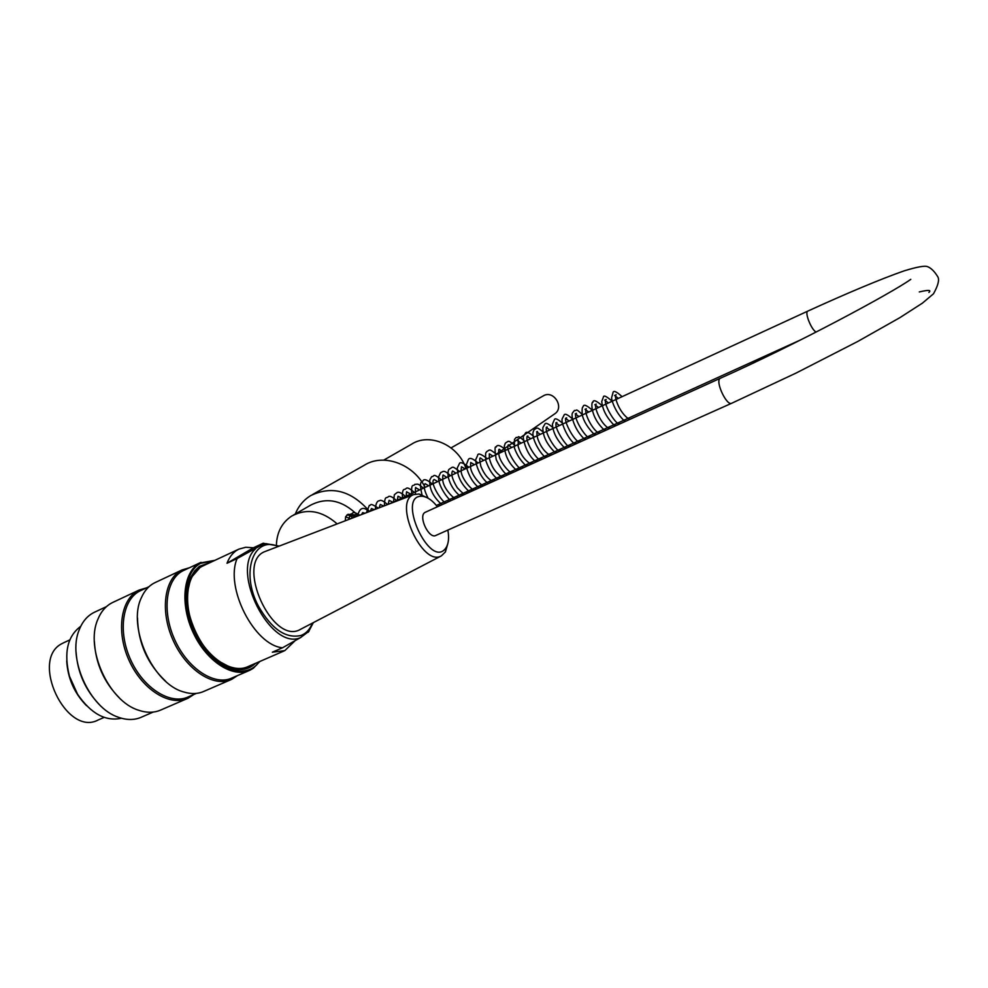 <?xml version="1.0" encoding="UTF-8"?>
<svg xmlns="http://www.w3.org/2000/svg" width="988" height="988" viewBox="0 0 988 988"><rect width="100%" height="100%" fill="white"/><g stroke="black" fill="none" stroke-linecap="round" stroke-linejoin="round"><path stroke-width="1.48" d="M451.047 447.885L543.832 395.571C553.663 390.198 564.259 406.957 555.182 413.527L554.132 414.256M627.541 420.394L629.615 419.455M731.663 403.265L435.881 535.434C428.99 539.448 417.961 516.255 424.951 512.439L720.363 378.243C796.785 344.182 892.275 292.683 910.8 279.332M80.732 626.343C67.394 636.186 63.627 652.809 69.444 676.224L77.57 694.243C90.945 713.669 105.58 721.672 121.45 718.239M86.524 705.679C74.359 693.243 67.752 678.324 66.702 660.91M237.355 675.669L231.624 679.386C214.001 687.907 186.448 670.123 173.184 640.446C159.686 610.893 164.366 578.017 182.138 569.915L189.363 567.779M155.4 582.451L155.017 582.624C149.003 585.551 144.421 590.663 141.259 597.975C127.193 626.935 152.942 683.992 183.706 691.958C191.203 694.268 198.008 694.033 204.108 691.279L230.636 679.806M193.883 694.478L187.992 698.257C169.924 706.951 142.111 689.649 129.033 660.33C115.707 631.134 120.919 598.395 139.135 590.071L146.52 587.86M113.04 602.31L112.657 602.482C106 605.73 101.035 611.449 97.738 619.637C84.894 648.486 108.742 701.369 138.629 710.236C146.879 713.027 154.375 712.904 161.13 709.866L186.991 698.689M99.183 704.407C85.277 689.809 77.57 672.42 76.088 652.253M214.359 560.591L200.391 563.419C182.101 573.213 180.829 611.881 198.847 641.224C216.557 670.827 246.518 680.102 259.338 661.676M255.509 663.343C249.309 669.246 241.554 670.963 232.229 668.518C202.663 662.034 176.531 604.199 190.906 577.103L194.661 570.928L199.465 566.322L210.568 562.357M259.881 661.454L253.323 668.259L249.803 670.272C232.97 678.41 206.541 661.478 193.265 632.851C179.779 604.347 183.151 572.052 199.601 563.061L214.878 560.344M248.865 670.679L232.057 677.953C214.779 686.314 187.745 668.851 174.74 639.742C161.489 610.745 166.058 578.486 183.496 570.533L183.867 570.36M94.7 612.128L94.305 612.313C87.487 615.635 82.436 621.526 79.163 629.961C67.098 658.156 89.686 708.26 118.572 717.313C126.995 720.277 134.677 720.203 141.593 717.103L153.251 712.052M119.338 697.837C103.925 682.239 95.614 663.467 94.379 641.521M196.39 693.391L188.412 696.836C170.689 705.37 143.408 688.389 130.577 659.626C117.498 630.986 122.598 598.851 140.469 590.688L140.852 590.515M165.626 681.226C147.496 664.022 138.122 642.904 137.493 617.846M187.115 593.912L190.808 578.116L200.996 566.383L206.85 564.099M251.742 664.973C246.012 669.049 239.22 670.025 231.39 667.913L216.446 659.922M437.412 506.733C432.695 500.731 427.965 497.297 423.235 496.396C394.298 492.357 430.644 572.497 446.317 547.303C448.651 543.153 449.17 537.41 447.873 530.074M447.836 543.585L445.403 551.946L441.426 555.824C422.531 567.581 392.681 501.731 413.663 494.593L419.122 494L427.335 497.791M266.389 551.008L265.327 551.415C234.452 562.024 272.602 646.374 300.562 629.294L441.426 555.824M309.009 631.233L300.587 637.581L282.531 647.77C254.311 645.337 224.684 587.341 237.108 558.553L264.376 543.511L263.339 543.178L253.41 547.797L245.79 547.253L238.886 549.13C233.563 551.724 229.611 556.429 227.005 563.259L253.41 547.797M282.531 647.77L272.342 652.204L284.791 650.635L294.819 640.965M227.005 563.259L237.108 558.553M202.948 565.926L201.219 566.816C185.905 575.251 182.842 605.323 195.402 631.814C207.752 658.416 232.328 674.174 248.025 666.591L283.951 651.006M104.111 717.387L98.281 719.931C66.332 737.394 29.418 659.404 62.145 643.534L63.862 642.669M345.306 520.775L345.615 516.749L347.961 514.303L359.879 515.193M356.335 516.551L346.911 514.958M293.473 515.044L310.578 505.201C326.67 496.89 342.28 500.138 357.421 514.946M276.393 544.968C276.912 532.149 282.012 522.516 291.682 516.082C306.873 508.03 322.039 510.635 337.155 523.899M369.586 511.475C351.419 490.678 331.758 485.404 310.603 495.643C303.637 499.965 298.524 506.078 295.301 513.995M312.492 494.58L364.214 465.299C383.233 452.998 413.33 463.718 425.124 487.393M352.63 517.971L349.27 514.723M466.818 493.383L467.361 491.394M465.99 468.559C458.444 445.032 429.41 432.287 411.403 444.291L383.739 460.124M388.827 504.115L807.814 311.109C846.963 293.214 881.173 278.863 904.181 270.848C916.889 266.958 924.632 265.537 927.399 266.599C931.079 267.958 934.599 271.465 937.97 277.085C939.465 280.147 937.97 285.717 933.499 293.782L922.483 303.094L899.994 317.593L857.745 341.465L796.069 373.069L731.75 403.228C726.81 406.451 715.016 381.405 720.079 378.416L720.363 378.243M807.814 311.109L807.641 311.22C804.528 312.85 811.63 330.239 816.174 332.067M278.246 546.463C253.62 535.385 240.232 572.237 258.436 606.138C271.552 629.01 285.68 638.804 300.797 635.519C306.082 633.567 309.948 629.442 312.393 623.119M300.587 637.581C270.922 651.388 229.883 570.928 255.497 548.896M263.648 544.104L266.019 543.659L279.196 546.105L264.376 543.511M313.245 622.823L308.355 632.11M555.182 413.527L494.642 455.369M355.47 516.885L353.914 516.65L352.951 517.848M364.93 513.266L362.67 512.599L361.546 514.563M374.329 509.66L371.439 508.536L370.29 511.204M383.69 506.078L380.257 504.448L379.145 507.82M392.829 502.262L389.124 500.336L388.111 504.386M401.721 498.162L398.016 496.211L397.151 500.916M410.65 494.049L406.994 492.098C406.525 490.826 406.278 492.592 406.266 497.421M419.628 489.925L416.034 487.911C415.466 486.392 415.281 488.443 415.491 494.025M428.644 485.763L425.112 483.688C423.272 485.787 424.272 490.616 428.113 498.211M437.709 481.588L434.214 479.476C428.347 482.305 444.946 506.35 446.49 502.608M452.677 499.805L453.22 497.816M446.811 477.402L443.39 475.216C442.859 474.339 442.649 475.994 442.748 480.217C443.377 488.652 454.554 499.595 455.715 498.421M461.841 495.643L462.384 493.654M455.962 473.19L452.59 470.943C450.713 473.882 452.294 479.513 457.358 487.825C462.347 493.024 464.879 495.149 464.978 494.222M471.054 491.456L471.585 489.468M465.15 468.954L461.47 466.756L461.112 470.325C460.68 477.624 471.745 490.443 474.277 489.986M480.316 487.257L480.835 485.269M474.376 464.693L470.72 462.47L470.523 466.818C470.683 474.018 480.773 485.812 483.638 485.738M489.616 483.033L490.122 481.045M483.663 460.42L480.477 458C479.378 457.53 479.513 460.334 480.884 466.398C484.182 474.326 488.233 479.353 493.037 481.477M498.965 478.785L499.459 476.796M492.975 456.135L489.307 453.825L489.369 458.432C491.715 467.349 496.087 473.598 502.472 477.192M508.351 474.524L508.832 472.536M502.349 451.812L499.311 449.244C498.644 449.132 498.508 450.824 498.878 454.307C499.385 461.705 509.672 473.141 511.969 472.882M517.786 470.239L518.255 468.25M511.759 447.478L508.091 445.094L508.795 444.835C503.522 448.033 520.009 471.992 521.503 468.547M527.259 465.928L527.728 463.952M521.219 443.13L517.551 440.71L518.317 440.401L518.132 446.354C520.602 454.604 524.912 460.556 531.075 464.199M536.793 461.606L537.237 459.618M530.717 438.746L527.049 436.276L527.888 435.955C522.985 438.166 537.089 461.31 540.708 459.828M546.364 457.259L546.809 455.27M540.263 434.35L536.583 431.842L537.509 431.472C536.595 432.386 536.719 434.942 537.892 439.129C540.757 446.909 544.931 452.343 550.39 455.431M555.985 452.887L556.417 450.911M549.859 429.928L546.191 427.384L547.179 426.964C542.536 429.163 556.022 451.961 560.11 451.01M565.655 448.503L566.062 446.514M559.504 425.495L555.812 422.889L556.899 422.456C551.81 425.285 568.075 449.503 569.891 446.576M575.362 444.094L575.769 442.105M569.187 421.024L565.506 418.381L566.655 417.887C561.802 417.615 574.201 441.908 579.709 442.118M585.118 439.66L585.514 437.684M578.931 416.541L575.238 413.849L576.461 413.33C571.891 415.54 585.723 438.598 589.577 437.635L589.651 435.807M594.937 435.202L595.319 433.226M588.712 412.033L585.007 409.304L586.329 408.723C583.167 412.342 593.566 432.164 599.494 433.127M604.792 430.731L605.162 428.755M598.543 407.501L594.838 404.722L596.233 404.104C593.245 405.623 600.716 424.642 609.46 428.607M614.697 426.223L615.055 424.247M608.423 402.956L604.705 400.115L606.2 399.461C602.001 401.597 614.882 424.173 619.476 424.05M624.651 421.703L624.996 419.727M618.352 398.386L614.622 395.496L616.203 394.78C613.449 394.274 618.513 412.7 629.554 419.48M350.505 518.786L345.565 516.86M359.78 515.23C355.865 512.686 353.432 511.994 352.457 513.155C350.777 515.254 350.864 511.376 348.789 519.441M369.043 511.685C363.399 506.14 359.583 507.61 357.557 516.082M378.318 508.141C368.697 501.805 371.574 505.782 369.339 505.362L366.412 512.698M387.592 504.584C383.344 500.854 380.664 499.57 379.528 500.743C377.157 500.694 375.761 503.534 375.341 509.277M396.509 500.57C392.471 496.89 389.766 495.581 388.37 496.643C386.506 499.014 384.838 494.543 384.344 505.831M405.401 496.47C401.499 492.864 398.744 491.555 397.114 492.555L394.373 494.704L393.409 502.349M414.33 492.357C405.179 484.713 407.142 489.443 404.302 489.381C402.647 489.715 402.067 492.876 402.548 498.854M423.309 488.22C417.047 482.292 417.442 484.688 414.861 484.305C413.404 487.208 410.959 481.564 411.761 495.321M438.993 506.017L439.166 504.201M432.324 484.071C427.508 479.97 424.445 478.76 423.148 480.452C422.148 483.07 418.529 479.217 422 494.79M448.07 501.892L448.231 500.076M441.389 479.896C431.991 472.079 434.794 476.932 431.694 476.624L429.842 479.76C429.027 488.48 433.053 496.791 441.92 504.683M457.185 497.754L457.345 495.939M450.491 475.697C443.34 468.979 443.266 471.906 440.673 472.536L438.82 476.426C436.832 484.404 448.898 500.607 451.146 500.496M466.348 493.592L466.509 491.777M459.642 471.486C452.035 465.756 453.529 467.534 452.22 467.262L449.021 469.349C448.157 470.177 447.836 472.474 448.058 476.265C449.824 484.318 453.949 490.987 460.42 496.285M475.561 489.406L475.71 487.59M468.831 467.262C463.15 462.693 459.963 461.557 459.309 463.841L457.296 467.942C457.395 476.624 461.544 484.663 469.732 492.061M484.812 485.207L484.96 483.391M478.069 463.002C472.597 458.222 469.312 457.185 468.201 459.902L466.534 464.261C465.274 464.274 468.707 479.97 479.081 487.813M494.099 480.995L494.247 479.168M487.343 458.728C481.033 453.863 477.797 452.788 477.612 455.505L476.006 459.025C474.413 460.186 479.229 477.587 488.492 483.54M503.448 476.747L503.584 474.919M496.668 454.431C488.998 448.503 490.456 450.343 489.122 450.108L486.528 451.726C486.17 453.751 485.244 449.738 485.701 460.371C488.937 469.51 493.012 475.808 497.94 479.242M512.834 472.486L512.957 470.659M506.029 450.12C500.459 445.267 497.186 444.23 496.211 447.021C494.655 445.909 494.667 450.108 496.235 459.63C500.459 468.114 504.189 473.215 507.437 474.932M522.257 468.201L522.38 466.373M515.452 445.786C507.807 439.771 509.289 441.636 507.98 441.377L505.325 443.13L504.312 446.033C504.967 455.851 509.191 464.039 516.983 470.597M531.729 463.903L531.853 462.075M524.912 441.426C515.6 433.411 520.034 438.215 516.23 437.375L514.452 439.462L514.402 447.885C516.934 455.122 520.985 461.235 526.567 466.25M541.251 459.581L541.375 457.753M534.409 437.042C529.321 432.485 526.32 431.2 525.418 433.189L523.689 435.955C521.96 434.004 525.097 454.381 536.2 461.878M550.822 455.233L550.934 453.406M543.968 432.645C536.398 426.52 537.892 428.421 536.608 428.137L534.088 429.755L533.248 431.756C531.025 438.166 540.905 455.023 545.882 457.481M560.431 450.874L560.542 449.034M553.564 428.224C548.636 423.716 545.734 422.358 544.87 424.148L542.832 427.681C542.758 436.251 547.019 444.711 555.614 453.06M570.101 446.477L570.2 444.649M563.209 423.79C557.837 419.023 554.886 417.689 554.354 419.801L552.416 424.161C552.959 432.744 557.294 440.895 565.395 448.614M579.808 442.068L579.894 440.228M572.892 419.32C567.544 414.367 564.568 413.058 563.963 415.392L562.382 418.381C560.097 421.74 568.569 440.426 575.226 444.155M582.636 414.837C574.559 407.081 577.474 411.28 574.51 410.415L572.423 413.009C570.57 417.047 575.843 431.768 585.094 439.672M599.358 433.189L599.444 431.348M592.43 410.329C586.576 405.08 583.488 403.894 583.142 406.772C582.142 406.945 581.87 409.699 582.303 415.009C583.735 421.468 587.971 428.187 595.023 435.165M609.213 428.718L609.287 426.878M602.26 405.796C596.246 400.548 593.146 399.387 592.948 402.301C591.281 400.264 589.478 416.973 604.989 430.632M619.118 424.223L619.192 422.37M612.14 401.239C606.447 396.2 603.52 394.854 603.359 397.188L601.754 401.449C602.532 409.983 606.953 418.196 615.018 426.087M629.06 419.702L629.134 417.85M622.082 396.67C616.216 391.285 613.165 390.062 612.931 393.002L611.757 397.201C610.782 398.25 615.055 412.885 625.083 421.506M928.905 292.423C931.61 289.953 928.411 289.793 919.285 291.942M436.4 505.461L801.058 339.699M182.138 569.915L155.017 582.624M139.135 590.071L112.657 602.482M201.009 562.333L183.496 570.533M106.494 606.607L94.305 612.313M149.015 586.687L140.469 590.688M231.39 667.913L232.229 668.518M190.808 578.116L190.906 577.103M423.235 496.396L419.122 494M446.317 547.303L445.403 551.946M413.663 494.593L265.327 551.415M308.182 632.271L313.307 622.638M238.886 549.13L202.589 566.087M69.802 639.915L63.504 642.83"/></g></svg>
